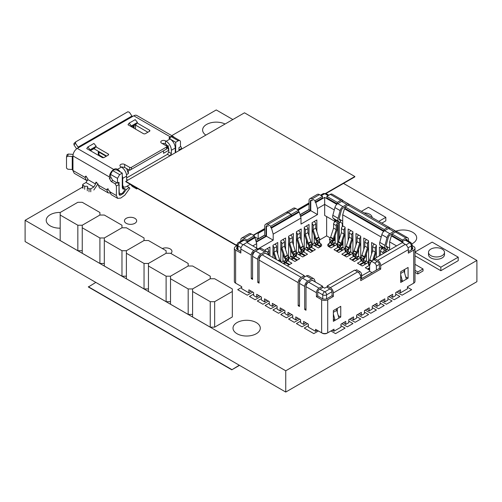 <?xml version="1.0" encoding="UTF-8"?>
<svg xmlns="http://www.w3.org/2000/svg" width="502" height="502" viewBox="0 0 502 502"><rect width="100%" height="100%" fill="white"/><g stroke="black" fill="none" stroke-linecap="round" stroke-linejoin="round"><path stroke-width="0.75" d="M232.84 119.526L216.249 109.944L171.747 135.64M82.592 187.114L25.1 220.303L285.751 370.79L476.9 260.431L343.512 183.425M285.751 370.79L285.751 392.056L25.1 241.569L25.1 220.303M285.751 392.056L476.9 281.697L476.9 260.431M225.078 124.013A13.642 7.875 0 0 0 210.52 122.864A13.642 7.875 0 0 0 202.607 130.012A13.642 7.875 0 0 0 205.851 135.113M60.278 212.434A13.642 7.875 0 0 0 46.215 220.303A13.642 7.875 0 0 0 50.213 225.875A13.642 7.875 0 0 0 60.184 228.178M126.222 223.321A6.112 3.527 0 0 0 132.879 224.087A6.112 3.527 0 0 0 136.657 220.824A6.112 3.527 0 0 0 130.545 217.297A6.112 3.527 0 0 0 124.433 220.824A6.112 3.527 0 0 0 126.222 223.321M170.843 253.447A6.112 3.527 0 0 0 171.966 251.408A6.112 3.527 0 0 0 168.659 248.27A6.112 3.527 0 0 0 162.322 248.528M411.985 243.809A13.642 7.875 0 0 0 416.685 237.86A13.642 7.875 0 0 0 409.632 230.964A13.642 7.875 0 0 0 395.771 231.202M237.013 333.723A13.642 7.875 0 0 0 251.872 335.43A13.642 7.875 0 0 0 260.293 328.151A13.642 7.875 0 0 0 246.658 320.276A13.642 7.875 0 0 0 233.016 328.151A13.642 7.875 0 0 0 237.013 333.723M372.095 217.523L372.095 217.529A7.988 4.612 0 0 0 372.095 217.523A7.988 4.612 0 0 0 364.094 212.917M361.402 211.361L368.449 207.295L385.825 217.322L378.778 221.395M381.821 223.152L385.825 220.836L385.825 217.322M210.25 278.748L214.661 278.748L232.319 288.939L232.319 291.486L214.661 301.677L210.25 301.677L192.592 291.486L192.592 288.939L210.25 278.748L192.592 288.939L188.181 288.939L170.523 278.748L170.523 276.194L188.181 266.004L192.592 266.004L210.25 276.194L210.25 278.748M214.661 301.677L214.661 327.16L232.319 316.969L232.319 291.486M214.661 327.16L210.25 327.16L210.25 301.677M210.25 327.16L192.592 316.969L192.592 291.486M192.592 314.421L188.181 314.421L188.181 288.939M188.181 314.421L170.523 304.231L170.523 278.748M166.112 253.265L170.523 253.265L188.181 263.456L188.181 266.004L170.523 276.194L166.112 276.194L148.454 266.004L148.454 263.456L166.112 253.265L148.454 263.456L144.043 263.456L126.385 253.265L126.385 250.711L144.043 240.521L148.454 240.521L166.112 250.711L166.112 253.265M166.112 276.194L166.112 301.677L170.523 301.677L170.523 276.194M166.112 301.677L148.454 291.486L148.454 266.004M144.043 263.456L144.043 288.939L148.454 288.939L148.454 263.456M144.043 288.939L126.385 278.748L126.385 253.265M121.973 227.782L126.385 227.782L144.043 237.973L144.043 240.521L126.385 250.711L121.973 250.711L104.316 240.521L104.316 237.973L121.973 227.782L104.316 237.973L99.904 237.973L82.246 227.782L82.246 225.235L99.904 215.038L104.316 215.038L121.973 225.235L121.973 227.782M121.973 250.711L121.973 276.2L126.385 276.2L126.385 250.711M121.973 276.2L104.316 266.004L104.316 240.521M104.316 263.456L99.904 263.456L99.904 237.973M99.904 263.456L82.246 253.265L82.246 227.782M77.835 202.3L82.246 202.3L99.904 212.49L99.904 215.038L82.246 225.235L77.835 225.235L60.184 215.038L60.184 212.49L77.835 202.3M77.835 225.235L77.835 250.718L82.246 250.718L82.246 225.235M77.835 250.718L60.184 240.521L60.184 215.038M237.201 244.424L236.141 245.032L125.801 181.329L244.487 112.806L354.826 176.509L325.61 193.383M325.986 193.546L354.826 176.892L354.826 176.509M309.037 202.946L297.567 209.572M264.723 228.529L253.259 235.149M237.176 244.819L236.141 245.415L236.141 245.032M309.037 203.329L297.899 209.761M264.723 228.912L253.592 235.344M236.141 245.415L125.801 181.711L125.801 181.329M414.991 272.348L417.821 273.979L423.029 270.967L423.029 268.959L414.991 264.322M414.991 270.34L417.821 271.971L423.029 268.959M417.821 273.979L417.821 271.971M343.575 322.661L345.746 324.417L345.746 321.406L340.965 324.166L340.965 327.172L334.018 331.188L332.713 330.435L332.713 329.933L327.022 333.221A3.319 1.914 180 0 1 322.328 333.221L322.328 333.146M345.746 324.417L348.79 322.661L348.79 319.648L353.565 316.894L353.565 319.899L351.394 318.149M353.565 319.899L356.608 318.149L356.608 315.137L361.384 312.376L361.384 315.388L359.212 313.631M361.384 315.388L364.427 313.631L364.427 310.619L369.202 307.864L369.202 310.87L367.031 309.119M369.202 310.87L372.246 309.119L372.246 306.107L377.027 303.346L377.027 306.358L374.85 304.601M377.027 306.358L380.064 304.601L380.064 301.595L384.846 298.834L384.846 301.846L382.675 300.089M384.846 301.846L387.883 300.089L387.883 297.077L392.664 294.316L392.664 297.328L390.493 295.571M392.664 297.328L395.708 295.571L395.708 292.566L400.483 289.805L400.483 292.817L398.312 291.06M400.483 292.817L407.436 288.801L407.436 286.793L411.822 284.264A3.319 1.914 180 0 1 411.822 284.264L411.822 284.264M237.521 284.257A3.319 1.914 180 0 0 237.534 284.264L241.7 286.667L241.7 288.675L248.873 292.817L251.044 291.06M258.863 295.571L256.691 297.328L256.691 294.316L261.467 297.077L261.467 300.089L264.51 301.846L264.51 298.834L269.285 301.595L269.285 304.601L272.329 306.358L272.329 303.346L277.11 306.107L277.11 309.119L280.147 310.87L280.147 307.864L284.929 310.619L284.929 313.631L287.966 315.388L287.966 312.376L292.748 315.137L292.748 318.149L295.785 319.899L295.785 316.894L300.566 319.648L300.566 322.661L303.61 324.417L303.61 321.406L308.385 324.166L308.385 327.172L315.551 331.314L316.856 330.561L316.856 330.059L322.328 333.221M248.873 292.817L248.873 289.805L253.648 292.566L253.648 295.571L256.691 297.328M266.681 300.089L264.51 301.846M274.5 304.601L272.329 306.358M282.319 309.119L280.147 310.87M290.137 313.631L287.966 315.388M297.962 318.149L295.785 319.899M305.781 322.661L303.61 324.417M290.746 256.045L292.076 256.811M293.551 257.664L297.523 259.961M282.927 260.557L284.251 261.322M285.732 262.176L289.704 264.472M369.641 267.735L367.47 268.984M366.422 260.557L365.098 261.322M363.624 262.176L359.645 264.472M358.604 256.045L357.28 256.811M355.805 257.664L351.827 259.961M350.785 251.533L349.461 252.293M347.986 253.146L344.008 255.443M342.966 247.015L341.642 247.781M340.161 248.634L336.189 250.931M332.343 244.116L328.804 246.162A3.683 2.127 0 0 0 328.433 246.413M335.148 242.504L333.824 243.269M314.208 242.504L315.532 243.269M317.007 244.116L320.552 246.162A3.683 2.127 0 0 1 320.922 246.413M306.389 247.015L307.713 247.781M309.188 248.634L313.166 250.931M298.571 251.533L299.895 252.293M301.369 253.146L305.348 255.443M255.756 240.433L264.723 235.25L264.723 226.22A4.298 2.485 60 0 1 265.614 224.256L285.945 212.515A4.298 2.485 60 0 1 288.098 212.729L291.141 214.486L291.141 215.992L270.81 227.726L271.463 228.103L299.261 212.051L300.999 218.069L273.195 234.127L273.195 240.144L257.344 249.299L257.99 249.676M240.834 241.192L240.834 240.019A4.298 2.485 60 0 1 241.726 238.048A4.298 2.485 60 0 1 243.872 238.262L246.915 240.019L246.915 241.525L254.301 237.258L254.953 237.634L246.262 242.899M237.176 245.641L235.62 246.538A4.298 2.485 0 0 0 234.359 248.295A4.298 2.485 0 0 0 235.62 250.052L240.834 253.058L240.834 249.048A3.683 2.127 120 0 1 243.439 244.53L246.915 242.529L257.344 248.546L253.868 250.554A3.683 2.127 120 0 0 251.257 255.066L251.257 278.641L252.562 279.394L252.562 256.321A4.298 2.485 -60 0 1 255.606 251.05L259.459 248.829A4.298 2.485 -60 0 1 261.605 248.615L266.819 251.627A4.298 2.485 -60 0 1 267.528 252.5L268.482 254.978M343.211 200.995A3.683 2.127 120 0 0 342.596 200.204L332.167 194.186A3.683 2.127 120 0 0 330.322 194.368L326.846 196.376L326.846 197.882L337.275 203.9L336.622 204.276L324.675 197.38L315.771 202.519L315.118 202.143L315.118 200.643L312.081 198.886A4.298 2.485 60 0 0 309.929 198.673A4.298 2.485 60 0 0 309.037 200.643L309.037 209.667L300.07 214.85M315.551 331.314L315.551 329.306L321.638 332.82A4.298 2.485 0 0 0 327.718 332.82L334.018 329.18L334.018 331.188M407.436 286.793L413.736 283.159A4.298 2.485 0 0 0 414.991 281.402L414.991 248.295A4.298 2.485 0 0 0 413.736 246.538L412.18 245.641M234.359 248.295L234.359 281.402A4.298 2.485 0 0 0 235.62 283.159L241.7 286.667M316.423 296.701L321.638 299.713A4.298 2.485 0 0 0 327.718 299.713L333.366 296.45L332.06 295.697L327.022 298.608A3.319 1.914 0 0 1 322.328 298.608L317.728 295.948L316.423 296.701L316.423 292.691A3.683 2.127 -60 0 1 319.027 288.173L322.504 286.165L322.504 287.671L319.027 289.679A1.845 1.067 120 0 0 317.728 291.938L317.728 295.948M315.4 282.068L314.447 279.589A4.298 2.485 120 0 0 313.737 278.71A4.298 2.485 120 0 0 311.585 278.924L307.732 281.151A4.298 2.485 120 0 0 304.695 286.416L304.695 309.496L305.994 310.242L305.994 286.667A3.683 2.127 -60 0 1 308.604 282.155L312.081 280.147L322.504 286.165M252.562 256.321L257.777 259.333L257.777 282.406L259.076 283.159L259.076 260.08A4.298 2.485 -60 0 1 262.119 254.815L265.163 253.058L304.256 275.636L304.256 277.135M304.256 275.636L301.219 277.386A4.298 2.485 -60 0 0 298.175 282.657L298.175 305.731L299.481 306.484L299.481 283.41A4.298 2.485 120 0 1 302.524 278.139L306.377 275.918A4.298 2.485 120 0 1 308.523 275.705L313.737 278.71M389.621 249.927L389.621 241.901L391.359 235.877L403.307 242.773L402.918 242.999M407.216 240.439L407.216 240.27A1.845 1.067 120 0 0 406.833 239.423A1.845 1.067 120 0 0 405.911 239.517L402.441 241.525L392.012 235.501L392.012 234.001L395.488 231.993A3.683 2.127 -60 0 1 397.333 231.811L407.756 237.829A3.683 2.127 -60 0 1 408.521 239.517L408.521 241.192M392.012 235.501L391.359 235.877M327.285 286.667L324.675 288.173L322.504 286.918M324.675 197.38L324.675 215.44L334.884 221.332L336.171 220.591M334.451 237.885L334.451 240.395L332.569 241.481M330.222 242.836L328.804 243.652A3.683 2.127 180 0 0 327.724 245.158A3.683 2.127 180 0 0 328.804 246.664L330.975 247.919L337.25 244.298M334.451 222.173L334.451 221.081M335.148 240.044L335.104 235.865M335.104 221.727L335.104 221.206M287.32 265.853L291.875 263.217L287.853 260.896M295.672 256.378L299.7 258.706L294.919 261.46L288.644 257.84M303.49 251.866L307.519 254.188L302.737 256.949L296.462 253.328M311.309 247.348L315.338 249.676L310.556 252.431L304.281 248.81M319.128 242.836L320.552 243.652A3.683 2.127 180 0 1 321.631 245.158A3.683 2.127 180 0 1 320.552 246.664L318.375 247.919L312.106 244.298M330.209 237.948L326.633 235.877L319.925 239.755M334.451 240.395L333.56 239.881M340.387 245.999L342.27 244.907L341.379 244.392M338.041 247.348L334.018 249.676L338.794 252.431L345.069 248.81M345.865 251.866L341.837 254.188L346.612 256.949L352.887 253.328M353.684 256.378L349.656 258.706L354.437 261.46L360.712 257.84M361.503 260.896L357.474 263.217L362.256 265.978L368.531 262.358M369.321 265.407L365.293 267.735L369.641 270.239M339.233 239.354L339.233 222.355M360.731 279.143L379.412 268.357L380.717 269.11L380.717 265.602A4.298 2.485 -120 0 0 377.673 260.331L374.636 258.58L374.636 260.08L377.673 261.837A2.46 1.418 60 0 1 379.412 264.849L379.412 268.357M333.366 296.45L333.366 292.942A4.298 2.485 -120 0 0 330.322 287.671L327.285 285.914L354.65 270.114L357.694 271.871A4.298 2.485 -120 0 1 360.731 277.135L360.731 280.649L380.717 269.11M237.176 247.185A3.319 1.914 0 0 0 236.561 248.295A3.319 1.914 0 0 0 237.534 249.651L240.834 251.552M380.717 265.602L408.346 249.651L408.346 253.159L413.736 250.052A4.298 2.485 0 0 0 414.991 248.295M408.346 251.653L411.822 249.651A3.319 1.914 0 0 0 412.795 248.295A3.319 1.914 0 0 0 412.18 247.185M242.165 240.427A2.46 1.418 -120 0 1 242.648 239.642A2.46 1.418 -120 0 1 243.872 239.768L246.915 241.525M304.909 276.759L304.256 276.382M355.303 270.49L356.608 269.737L359.865 271.62A2.46 1.418 60 0 1 361.603 274.632L361.603 278.641M319.899 289.177L324.85 291.838L329.889 288.926L327.285 287.42L327.285 285.914M376.374 270.114L376.374 266.104A2.46 1.418 -120 0 0 374.636 263.092L371.38 261.209L374.636 259.333M344.441 208.794L383.541 231.366L384.193 230.989L345.094 208.418L344.441 208.794L342.703 214.812L342.703 225.85L345.094 227.224L345.094 248.126M315.118 202.143L322.504 197.882L322.504 196.376L315.118 200.643M285.989 212.49A4.298 2.485 60 0 1 286.033 212.465A4.298 2.485 60 0 1 288.186 212.679L291.229 214.436L291.141 215.891M291.229 215.942L298.608 211.675L299.261 212.051M254.953 237.634L256.691 243.652L252.782 245.911M241.726 238.048L249.111 233.788A4.298 2.485 60 0 1 251.257 234.001L254.301 235.752L254.301 237.258M256.691 243.652L256.691 248.17M246.915 240.019L254.301 235.752M291.229 214.436L298.608 210.169L298.608 211.675M265.614 224.256A4.298 2.485 60 0 1 267.767 224.469L270.81 226.22L270.81 227.726M270.81 226.22L291.141 214.486M311.767 200.242L311.284 200.518A2.46 1.418 -120 0 1 312.514 200.643L312.081 200.392A2.46 1.418 60 0 0 310.851 200.267A2.46 1.418 60 0 0 310.343 201.39L310.343 210.42L300.441 216.136M267.453 225.825L266.97 226.101A2.46 1.418 -120 0 1 268.2 226.22L267.767 225.975A2.46 1.418 60 0 0 266.537 225.85A2.46 1.418 60 0 0 266.029 226.973L266.029 236.003L256.133 241.719M309.929 198.673L317.314 194.406A4.298 2.485 60 0 1 319.467 194.619L322.504 196.376M286.033 212.465L293.419 208.204A4.298 2.485 60 0 1 295.571 208.418L298.608 210.169M334.276 209.943L324.675 204.402L317.509 208.543L315.771 202.519M317.509 208.543L317.509 214.561L310.776 210.671L310.776 201.641A2.46 1.418 -120 0 1 311.284 200.518M309.037 209.667L310.343 210.42M336.622 204.276L336.516 204.653M253.472 253.284L252.638 253.767A1.845 1.067 -60 0 1 253.868 252.054L254.734 251.552A2.46 1.418 120 0 0 253.228 253.428M252.638 253.767L253.064 254.1M251.257 278.641L252.562 277.888L252.562 253.811M257.344 250.052L257.344 248.546M342.596 200.204A3.683 2.127 120 0 0 340.751 200.392L337.275 202.394L337.275 203.9M334.884 221.332L334.884 219.851M300.999 218.069L300.999 224.093L317.509 214.561M326.633 216.569L326.633 235.877M316.856 231.472L316.856 219.951L312.081 222.712L312.081 243.608M309.037 235.984L309.037 224.469L304.256 227.224L304.256 248.126M301.219 240.502L301.219 228.981L296.437 231.742L296.437 252.638M293.4 245.014L293.4 233.499L288.619 236.254L288.619 257.156M285.582 249.532L285.582 238.011L280.8 240.772L280.8 261.667M277.757 254.043L277.757 242.529L272.981 245.283L272.981 257.576M269.938 255.819L269.938 247.04L265.163 249.801L265.163 250.667M372.026 272.624L369.641 271.243L361.603 275.887M310.776 210.671L300.566 216.569M273.195 240.144L266.462 236.254L256.252 242.152M371.38 261.209L369.641 265.225L369.641 271.243M374.636 258.58L402.265 242.629L405.309 244.38A4.298 2.485 -120 0 1 408.346 249.651M329.889 288.926L330.322 289.177A2.46 1.418 60 0 1 332.06 292.189L332.06 295.697M386.113 246.143L389.621 248.17M388.968 250.303L386.96 249.136M339.195 219.054L342.703 221.081M342.703 223.089L342.27 223.34L340.042 222.053M300.391 280.373L299.914 280.649L299.914 280.323A2.46 1.418 120 0 0 299.713 280.769L299.983 281.189M298.175 305.731L299.481 304.978L299.481 280.9M383.541 231.366L383.434 231.736M389.935 228.065A4.298 2.485 120 0 0 389.383 227.513A4.298 2.485 120 0 0 387.237 227.726L384.193 229.483L384.193 230.989M383.089 247.681L381.802 248.421L381.802 246.94M389.383 227.513L350.283 204.941A4.298 2.485 120 0 0 348.137 205.155L345.094 206.912L345.094 208.418M257.777 282.406L259.076 281.653L259.076 257.576L259.578 257.865M301.219 277.386L262.119 254.815L260.814 255.568A2.46 1.418 120 0 0 259.314 257.438L259.076 257.576M257.777 259.333A4.298 2.485 -60 0 1 260.814 254.062L264.667 251.841A4.298 2.485 -60 0 1 266.819 251.627M266.298 253.717A2.46 1.418 120 0 0 265.897 253.221A2.46 1.418 120 0 0 265.269 253.121M391.579 234.252L392.012 234.497M319.027 288.173L308.604 282.155L307.732 282.657A2.46 1.418 -60 0 0 306.226 284.527L306.377 284.885M344.661 207.163L345.094 207.414M402.441 241.525L402.441 240.019L392.012 234.001L389.897 235.218A2.46 1.418 120 0 0 388.266 237.484L386.207 245.189A2.46 1.418 120 0 0 386.421 246.909L387.632 248.208L386.565 249.682L385.348 248.383A4.298 2.485 -60 0 1 384.984 245.384L387.042 237.672A4.298 2.485 -60 0 1 389.897 233.712L393.75 231.491A4.298 2.485 -60 0 1 395.902 231.278A4.298 2.485 -60 0 1 396.342 231.667M386.565 249.682L381.351 246.677L380.139 245.378A4.298 2.485 -60 0 1 379.769 242.372L381.827 234.666A4.298 2.485 -60 0 1 384.683 230.707L388.535 228.479A4.298 2.485 -60 0 1 390.688 228.266L395.902 231.278M349.53 204.741A4.298 2.485 120 0 0 348.984 204.188A4.298 2.485 120 0 0 346.832 204.402L342.979 206.629A4.298 2.485 120 0 0 340.124 210.589L338.066 218.295A4.298 2.485 120 0 0 338.436 221.3L339.647 222.599L340.714 221.118L339.503 219.82A2.46 1.418 -60 0 1 339.289 218.1L341.347 210.394A2.46 1.418 -60 0 1 342.979 208.129L345.094 206.912L384.193 229.483M348.984 204.188L343.77 201.177A4.298 2.485 120 0 0 341.617 201.39L337.764 203.617A4.298 2.485 120 0 0 334.909 207.577L332.851 215.283A4.298 2.485 120 0 0 333.221 218.288L334.432 219.587L339.647 222.599M402.441 240.019L405.911 238.011A3.683 2.127 -60 0 1 407.756 237.829M266.462 236.254L266.462 227.224A2.46 1.418 -120 0 1 266.97 226.101M337.275 202.394L326.846 196.376M273.195 234.127L271.463 228.103M264.723 235.25L266.029 236.003M304.695 309.496L305.994 308.743L305.994 284.659M312.188 280.21A2.46 1.418 -60 0 1 312.815 280.311A2.46 1.418 -60 0 1 313.217 280.806M342.922 240.383L342.966 244.556M343.268 226.17A1.845 1.067 120 0 0 341.404 228.605L341.404 232.621L338.486 241.663A0.985 0.565 -60 0 1 338.292 242.064L337.306 243.564A2.46 1.418 120 0 0 337.256 243.639L337.971 246.237L337.262 246.645L337.256 243.991M337.256 246.695L340.877 249.042L341.686 247.819L340.475 246.808A0.985 0.565 -60 0 1 340.569 245.622L341.561 244.116A2.46 1.418 120 0 0 342.038 243.125L345.05 233.781L345.094 229.32M342.966 240.245L342.966 247.568L341.159 248.609M340.927 248.973L340.927 249.952L342.013 250.58M337.262 246.645L339.86 248.195L339.86 245.145A2.46 1.418 120 0 1 339.91 245.07L340.896 243.564A0.985 0.565 -60 0 0 341.09 243.169L344.008 234.127L344.008 230.111A1.845 1.067 120 0 1 345.094 228.002M339.86 248.195L340.877 249.042M342.27 244.907L342.27 242.403M342.27 226.684L342.27 223.34M348.137 240.502L348.137 228.981L352.912 231.742L352.912 252.638M350.785 249.074L350.741 244.894M345.075 251.169L345.075 248.503M345.075 251.207L348.695 253.56L349.505 252.33L348.294 251.32A0.985 0.565 -60 0 1 348.388 250.134L349.379 248.634A2.46 1.418 120 0 0 349.856 247.637L352.868 238.299L352.912 233.832M350.785 244.763L350.785 252.079L348.984 253.121M348.746 253.485L348.746 254.464L349.831 255.091M351.086 230.688A1.845 1.067 120 0 0 349.223 233.123L349.223 237.132L346.305 246.181A0.985 0.565 -60 0 1 346.11 246.576L345.125 248.082A2.46 1.418 120 0 0 345.075 248.157L345.069 251.182M345.075 248.157L345.79 250.755L345.081 251.163L347.679 252.713L347.679 249.663A2.46 1.418 120 0 1 347.729 249.582L348.721 248.082A0.985 0.565 -60 0 0 348.909 247.681L351.827 238.638L351.827 234.629A1.845 1.067 120 0 1 352.912 232.514M347.679 252.713L348.695 253.56M347.284 252.431L345.79 250.755L347.679 249.663M349.223 237.132L351.827 238.638M342.703 214.812L381.194 237.032M379.412 255.819L379.412 247.04L381.802 248.421M376.374 257.576L376.374 245.283L371.593 242.529L371.593 254.043M368.556 261.667L368.556 240.772L363.774 238.011L363.774 249.532M360.731 257.156L360.731 236.254L355.956 233.499L355.956 245.014M382.022 248.816L382.022 248.295M385.712 252.18L385.712 251.182A1.845 1.067 120 0 0 385.329 250.335A1.845 1.067 120 0 0 383.911 250.831A1.845 1.067 120 0 0 383.108 252.682L383.108 253.686M385.329 250.335L382.725 248.829A1.845 1.067 120 0 0 381.307 249.325A1.845 1.067 120 0 0 380.497 251.182L380.497 255.192M384.149 253.083L384.595 251.615L384.67 252.782M386.145 251.929L386.145 249.444M358.604 253.585L358.56 249.412M352.893 255.725L356.514 258.072L352.893 255.725L352.893 253.021M358.604 249.274L358.604 256.597L356.803 257.639M356.564 258.003L356.564 258.982L357.65 259.609M358.905 235.2A1.845 1.067 120 0 0 357.041 237.634L357.041 241.65L354.123 250.693A0.985 0.565 -60 0 1 353.929 251.088L352.944 252.594A2.46 1.418 120 0 0 352.893 252.669L352.887 255.7M355.504 257.225L355.504 254.175A2.46 1.418 120 0 1 355.548 254.1L356.539 252.594A0.985 0.565 -60 0 0 356.727 252.199L359.645 243.156L359.645 239.14A1.845 1.067 120 0 1 360.731 237.032M356.514 258.072L357.324 256.848L356.113 255.838A0.985 0.565 -60 0 1 356.213 254.652L357.198 253.146A2.46 1.418 120 0 0 357.675 252.155L360.693 242.811L360.731 238.35M352.893 252.669L353.609 255.267L352.9 255.675M355.102 256.949L353.609 255.267L355.504 254.175M357.041 241.65L359.645 243.156M358.604 256.597L360.712 257.815M356.671 257.84L358.692 259.007M366.422 258.103L366.378 253.924M366.724 239.718A1.845 1.067 120 0 0 364.86 242.152L364.86 246.162L361.942 255.211A0.985 0.565 -60 0 1 361.754 255.606L360.762 257.106A2.46 1.418 120 0 0 360.712 257.187L360.712 260.212L364.333 262.59L360.712 260.237L360.712 257.532M366.422 253.792L366.422 261.109L364.621 262.151M364.383 262.515L364.383 263.494L365.469 264.121M363.322 261.743L363.322 258.687A2.46 1.418 120 0 1 363.373 258.612L364.358 257.112A0.985 0.565 -60 0 0 364.546 256.71L367.47 247.668L367.47 243.652A1.845 1.067 120 0 1 368.556 241.544M364.333 262.59L365.142 261.36L363.931 260.35A0.985 0.565 -60 0 1 364.032 259.164L365.017 257.664A2.46 1.418 120 0 0 365.5 256.666L368.512 247.329L368.556 242.861M360.712 257.187L361.427 259.785L360.718 260.193M362.921 261.46L361.427 259.785L363.322 258.687M364.86 246.162L367.47 247.668M366.422 261.109L368.531 262.326M364.49 262.351L366.51 263.519M374.203 259.578L374.203 258.442M369.641 265.652L368.531 264.749L368.531 262.044M374.247 258.304L374.247 259.553M374.548 244.229A1.845 1.067 120 0 0 372.679 246.664L372.679 250.68L369.761 259.722A0.985 0.565 -60 0 1 369.572 260.118L368.581 261.624A2.46 1.418 120 0 0 368.531 261.699L368.531 264.73L369.641 265.338M376.374 246.055A1.845 1.067 120 0 0 375.289 248.17L375.289 252.18L372.603 260.507M373.752 259.841L376.331 251.841L376.374 247.373M368.531 261.699L369.246 264.297L368.543 264.705M369.729 265.012L369.246 264.297L370.307 263.688M372.679 250.68L375.289 252.18M400.703 279.062L401.129 280.593L402.522 281.402L400.703 282.457L400.703 271.72L408.088 267.459L408.088 278.19L406.35 279.194L404.179 271.419L404.179 269.712M400.703 274.87L402.522 281.402L406.35 279.194M333.366 318.299L333.704 319.523L335.104 320.326L333.366 321.33L333.366 310.594L340.751 306.333L340.751 317.069L338.925 318.124L336.754 310.343L336.754 308.642M333.366 314.108L335.104 320.326L338.925 318.124M314.208 240.044L314.252 235.865M313.907 221.658A1.845 1.067 60 0 1 315.771 224.093L315.771 228.103L318.688 237.151A0.985 0.565 -120 0 0 318.883 237.546L319.868 239.052A2.46 1.418 60 0 1 319.918 239.128L319.918 239.473M316.247 244.455L316.247 245.434L315.162 246.062M314.208 235.733L314.208 243.056L316.009 244.097M312.081 223.484A1.845 1.067 60 0 1 313.166 225.599L313.166 229.609L316.084 238.657A0.985 0.565 -120 0 0 316.273 239.052L317.264 240.552A2.46 1.418 60 0 1 317.314 240.634L317.314 243.683L319.918 242.177L316.298 244.53L315.488 243.301L316.699 242.29A0.985 0.565 -120 0 0 316.605 241.104L315.614 239.605A2.46 1.418 60 0 1 315.137 238.607L312.125 229.27L312.081 224.802M317.314 243.683L316.298 244.53M317.314 240.634L319.203 241.726L317.71 243.401M319.918 242.177L319.203 241.726L319.918 239.128M313.166 229.609L315.771 228.103M314.12 245.459L316.141 244.292M312.106 244.267L314.208 243.056M306.389 244.556L306.433 240.383M304.256 228.002A1.845 1.067 60 0 1 305.348 230.111L305.348 234.127L308.266 243.169A0.985 0.565 -120 0 0 308.454 243.564L309.445 245.07A2.46 1.418 60 0 1 309.489 245.145L309.489 248.195L312.093 246.645L312.1 243.985M306.088 226.17A1.845 1.067 60 0 1 307.952 228.605L307.952 232.621L310.87 241.663A0.985 0.565 -120 0 0 311.064 242.064L312.049 243.564A2.46 1.418 60 0 1 312.1 243.639L311.384 246.237L309.891 247.919M308.429 248.973L308.429 249.952L307.343 250.58M306.389 240.245L306.389 247.568L308.19 248.609M309.489 245.145L312.1 246.695L308.479 249.042L307.67 247.819L308.881 246.808A0.985 0.565 -120 0 0 308.78 245.622L307.795 244.116A2.46 1.418 60 0 1 307.318 243.125L304.3 233.781L304.256 229.32M309.489 248.195L308.479 249.042M305.348 234.127L307.952 232.621M306.302 249.977L308.322 248.81M304.281 248.785L306.389 247.568M298.571 249.074L298.608 244.894M296.437 232.514A1.845 1.067 60 0 1 297.523 234.629L297.523 238.638L300.441 247.681A0.985 0.565 -120 0 0 300.635 248.082L301.62 249.582A2.46 1.418 60 0 1 301.671 249.663L301.671 252.713L304.268 251.163L304.281 248.503M298.27 230.688A1.845 1.067 60 0 1 300.133 233.123L300.133 237.132L303.051 246.181A0.985 0.565 -120 0 0 303.239 246.576L304.231 248.082A2.46 1.418 60 0 1 304.281 248.157L303.566 250.755L302.072 252.431M300.61 253.485L300.61 254.464L299.525 255.091M298.571 244.763L298.571 252.079L300.372 253.121M301.671 249.663L304.281 251.207L300.66 253.56L299.851 252.33L301.062 251.32A0.985 0.565 -120 0 0 300.962 250.134L299.976 248.634A2.46 1.418 60 0 1 299.493 247.637L296.481 238.299L296.437 233.832M301.671 252.713L300.66 253.56M304.281 251.182L304.281 248.157M297.523 238.638L300.133 237.132M298.483 254.489L300.503 253.322M296.462 253.297L298.571 252.079M290.746 253.585L290.79 249.412M288.619 237.032A1.845 1.067 60 0 1 289.704 239.14L289.704 243.156L292.622 252.199A0.985 0.565 -120 0 0 292.817 252.594L293.802 254.1A2.46 1.418 60 0 1 293.852 254.175L293.852 257.225L296.45 255.675L296.456 253.014M290.445 235.2A1.845 1.067 60 0 1 292.315 237.634L292.315 241.65L295.232 250.693A0.985 0.565 -120 0 0 295.421 251.088L296.412 252.594A2.46 1.418 60 0 1 296.456 252.669L295.747 255.267L294.254 256.949M292.791 258.003L292.791 258.982L291.706 259.609M290.746 249.274L290.746 256.597L292.553 257.639M293.852 254.175L296.456 255.725L292.835 258.072L292.032 256.848L293.243 255.838A0.985 0.565 -120 0 0 293.143 254.652L292.158 253.146A2.46 1.418 60 0 1 291.675 252.155L288.663 242.811L288.619 238.35M293.852 257.225L292.835 258.072M296.462 255.7L296.456 252.669M289.704 243.156L292.315 241.65M290.664 259.007L292.685 257.84M288.644 257.815L290.746 256.597M282.927 258.103L282.971 253.924M288.637 260.199L288.637 257.532M282.626 239.718A1.845 1.067 60 0 1 284.49 242.152L284.49 246.162L287.414 255.211A0.985 0.565 -120 0 0 287.602 255.606L288.587 257.106A2.46 1.418 60 0 1 288.637 257.187L287.922 259.785L286.429 261.46L288.631 260.193L286.033 258.687L286.033 261.743L285.017 262.59L284.214 261.36L285.425 260.35A0.985 0.565 -120 0 0 285.324 259.164L284.339 257.664A2.46 1.418 60 0 1 283.856 256.666L280.844 247.329L280.8 242.861M284.973 262.515L284.973 263.494L284.101 263.996M282.927 253.792L282.927 261.109L284.734 262.151M288.637 257.187L288.637 260.237L285.017 262.59M280.8 241.544A1.845 1.067 60 0 1 281.886 243.652L281.886 247.668L284.803 256.71A0.985 0.565 -120 0 0 284.998 257.112L285.983 258.612A2.46 1.418 60 0 1 286.033 258.687M286.033 261.743L286.429 261.46M281.886 247.668L284.49 246.162M283.059 263.393L284.866 262.351M281.02 262.213L282.927 261.109M275.152 258.831L275.152 258.442M274.807 244.229A1.845 1.067 60 0 1 276.671 246.664L276.671 250.68L279.589 259.722A0.985 0.565 -120 0 0 279.783 260.118L280.769 261.624A2.46 1.418 60 0 1 280.819 261.699L280.825 261.875M275.109 258.304L275.109 258.806M275.309 258.919L273.025 251.841L272.981 247.373M272.981 246.055A1.845 1.067 60 0 1 274.067 248.17L274.067 252.18L276.451 259.578M274.067 252.18L276.671 250.68M266.989 248.747A1.845 1.067 60 0 1 268.852 251.182L268.852 255.192M408.088 278.19L405.679 276.803M404.612 269.461L404.612 272.975M337.275 308.341L337.275 312.213M340.751 317.069L338.222 315.607M333.366 312.3L336.754 310.343M400.703 273.427L404.179 271.419M341.404 232.621L344.008 234.127M337.256 243.639L337.25 246.67M339.465 247.919L337.971 246.237L339.86 245.145M342.966 247.568L345.069 248.785M341.034 248.81L343.054 249.977M350.785 252.079L352.887 253.297M348.852 253.322L350.873 254.489M338.794 240.696L338.794 224.093A1.845 1.067 120 0 0 338.411 223.246A1.845 1.067 120 0 0 336.993 223.741A1.845 1.067 120 0 0 336.189 225.599L336.189 229.609L333.272 238.657A0.985 0.565 -60 0 1 333.077 239.052L332.092 240.552A2.46 1.418 120 0 0 332.042 240.634L332.042 243.683L333.058 244.53L333.861 243.301L332.65 242.29A0.985 0.565 -60 0 1 332.751 241.104L333.736 239.605A2.46 1.418 120 0 0 334.219 238.607L337.231 229.27L337.231 224.996L337.677 224.526L337.752 242.88M338.411 223.246L335.807 221.74A1.845 1.067 120 0 0 334.388 222.235A1.845 1.067 120 0 0 333.585 224.093L333.585 228.103L330.661 237.151A0.985 0.565 -60 0 1 330.473 237.546L329.488 239.052A2.46 1.418 120 0 0 329.438 239.128L329.438 239.473M329.438 242.177L333.058 244.53M335.148 235.733L335.148 243.056L333.341 244.097M333.102 244.455L333.102 245.434L334.188 246.062M329.438 239.128L330.153 241.726L329.444 242.133L331.646 243.401L330.153 241.726L332.042 240.634M331.646 243.401L332.042 243.683M333.585 228.103L336.189 229.609M335.148 243.056L337.25 244.267M333.209 244.292L335.236 245.459M389.621 241.901L396.574 245.911M309.037 203.963L298.445 210.074M264.723 229.546L258.179 233.33L257.633 233.01M264.723 235.061L258.179 238.845L258.179 233.33M309.037 209.478L300.02 214.687M258.179 238.845L254.301 236.605M95.838 282.406L88.352 286.987L231.798 369.805L239.285 365.224M231.798 369.805L239.504 365.356M88.352 286.73L231.798 369.547M414.991 252.035L432.153 242.127L458.219 257.175L440.844 267.208L414.991 252.28M440.844 267.208L440.844 270.716L458.219 260.682L458.219 257.175M440.844 270.716L414.991 255.794M428.513 252.355L428.513 254.665A7.988 4.612 0 0 0 433.446 258.925A7.988 4.612 0 0 0 442.149 257.928A7.988 4.612 0 0 0 444.49 254.665L444.49 252.355A7.988 4.612 0 0 0 436.502 247.75A7.988 4.612 0 0 0 428.513 252.355A7.988 4.612 0 0 0 433.446 256.616A7.988 4.612 0 0 0 442.149 255.618A7.988 4.612 0 0 0 444.49 252.355M120.367 172.01A7.373 4.254 -120 0 0 117.487 169.343L117.054 169.092A1.845 1.067 -0 0 0 114.443 169.092L113.791 169.469A6.143 3.545 120 0 0 109.449 176.999L109.449 178.499L111.187 181.511L115.096 183.77L116.401 186.022L116.401 195.554L117.675 198.372L111.155 194.607L109.882 191.544L107.29 188.802L106.844 190.038L108.118 192.85L99.427 187.836L98.154 184.523L95.932 182.17L95.549 184.021L93.811 187.026L90.768 188.783L89.03 188.783L87.292 187.779L87.831 187.026L87.292 186.273L84.687 186.273L84.687 189.285M181.561 149.132L181.561 148.404A1.845 1.067 -120 0 0 180.475 146.295M84.687 186.273L82.949 185.276L82.949 184.272L85.993 182.515L87.731 179.503L87.731 178.499L85.503 176.152L85.12 177.495L86.394 180.312L74.233 173.29L72.407 169.538L67.726 169.199L66.509 168.107L66.509 157.076L67.726 156.16L72.407 156.498L72.959 155.927A6.143 3.545 -60 0 1 77.302 148.404L78.174 147.902L78.174 147.268A1.23 0.709 60 0 1 78.074 147.13L75.538 143.384L75.72 141.865L127.853 111.77L129.403 112.279L131.938 116.031A1.23 0.709 -120 0 0 132.039 116.163L132.911 116.301L133.777 115.799A6.143 3.545 -60 0 1 136.851 115.491L173.341 136.563A6.143 3.545 120 0 0 170.266 136.864L169.62 137.241A1.845 1.067 -0 0 0 169.08 137.994A1.845 1.067 -0 0 0 169.62 138.747L170.052 138.998L170.052 137.492L171.358 136.739A3.075 1.776 120 0 1 172.889 136.588L179.841 140.604A3.075 1.776 -60 0 1 180.475 142.01L180.475 146.772L178.957 147.651L178.957 149.91L181.561 148.404M174.081 137.278A6.143 3.545 120 0 0 173.341 136.563M175.7 152.52L175.7 142.261L178.304 140.755A3.075 1.776 -60 0 1 179.841 140.604M90.416 150.707L94.652 148.259L96.196 146.27L93.943 143.459L87.856 146.973L86.727 148.579L102.107 157.459A1.475 0.853 -0 0 0 104.19 157.459L108.187 155.149A1.475 0.853 -0 0 0 108.62 154.547A1.475 0.853 -0 0 0 108.187 153.945L95.819 146.804M131.687 126.88L135.923 124.433L137.466 122.444L135.214 119.633L129.127 123.147L127.997 124.753L143.377 133.632A1.475 0.853 -0 0 0 145.461 133.632L149.458 131.323A1.475 0.853 -0 0 0 149.891 130.721A1.475 0.853 -0 0 0 149.458 130.118L137.09 122.977M170.052 155.84L171.358 153.581L171.358 150.286A7.373 4.254 -120 0 0 166.143 141.257L165.491 140.88A2.767 1.594 -0 0 0 162.479 140.535A2.767 1.594 -0 0 0 160.772 142.01A2.767 1.594 -0 0 0 161.581 143.139L166.576 146.019A1.23 0.709 180 0 1 166.934 146.521A1.23 0.709 180 0 1 166.576 147.023L131.386 167.342A1.23 0.709 180 0 1 129.648 167.342L124.653 164.455A2.767 1.594 -0 0 0 121.641 164.11A2.767 1.594 -0 0 0 119.934 165.585A2.767 1.594 -0 0 0 120.744 166.714L121.396 167.091A7.373 4.254 60 0 1 126.611 176.12L126.611 179.415L126.993 180.262L127.552 180.318M175.7 142.261L170.059 139.004A7.373 4.254 60 0 1 175.267 148.027L175.267 152.771M106.625 156.053L93.893 148.699M147.895 132.227L135.163 124.872M166.576 147.023L166.576 149.031L129.648 170.347L124.653 167.467L122.406 167.009A2.767 1.594 -0 0 0 121.509 167.153M171.358 153.581L168.747 152.081L168.747 148.78L168.063 146.352L168.597 145.856L167.9 146.069L165.491 143.886A2.767 1.594 -0 0 0 163.244 143.428A2.767 1.594 -0 0 0 162.347 143.578M78.174 147.902L78.174 147.268L78.174 147.902L132.911 116.301M110.534 174.363L110.534 176.622L112.705 180.381L117.487 183.142L117.487 178.373L119.658 174.614L112.705 170.598L110.534 174.363L117.487 178.373M119.658 174.614L122.262 173.108L116.615 169.845L114.01 169.845L112.705 170.598M130.3 184.309L125.738 186.939L123.592 187.152L122.701 185.188L122.701 178.373A7.373 4.254 -120 0 0 122.262 175.719M133.406 125.883L133.413 127.878M87.856 146.973L90.115 149.778L89.739 150.318M96.196 146.27L90.115 149.778M129.127 123.147L131.386 125.952L131.009 126.491M137.466 122.444L131.386 125.952M76.649 148.837L73.932 144.827L73.976 143.409L75.72 141.865M166.313 144.369L168.747 150.286L163.533 153.292L163.533 150.788M86.394 180.312L87.517 180.594M98.022 183.795L93.811 190.038M108.118 192.85L110.038 193.032M117.675 198.372L120.744 198.064L124.847 195.152L129.83 188.25L129.083 187.447L126.197 189.605L123.354 193.552L120.744 195.052L119.514 195.178L119.005 194.048L120.744 195.052M122.262 173.108L122.262 187.654L122.902 189.059L124.44 188.909L124.44 190.515L122.701 192.925L120.963 193.929L119.225 192.925L119.005 185.326L119.005 194.048M118.24 182.703L119.005 184.523L119.005 182.264L117.487 183.142M72.959 156.178L72.407 156.498L72.959 156.178L72.959 170.222M126.611 168.59L128.349 173.61L126.479 174.69M128.349 169.594L128.349 173.61M119.225 185.897L119.225 185.2M122.858 186.731L122.262 187.553M168.747 152.081L167.442 154.334L126.611 177.909M82.949 188.281L82.949 184.272M124.44 188.909L122.262 187.654M66.509 157.076L66.973 154.792L68.178 154.045L73.135 154.409M87.292 190.791L87.292 187.779M122.482 193.05L123.354 193.552M106.192 156.304L98.806 152.037L98.863 151.573M136.676 187.447L136.676 188.953L132.346 186.455L130.438 184.391M137.51 188.47L136.676 188.953M126.975 186.229L129.083 187.447M126.197 189.605L122.375 187.397M103.663 157.653L98.806 154.848L98.266 154.095L98.266 151.29A1.845 1.067 180 0 0 98.806 152.037L99.189 155.695L102.546 157.634M285.08 262.552L289.052 264.849M292.898 258.041L296.877 260.331M300.717 253.523L304.695 255.819M308.535 249.011L312.514 251.307M316.354 244.493L320.332 246.789M329.023 246.789L332.995 244.493M336.842 251.307L340.814 249.011M344.661 255.819L348.633 253.523M352.479 260.331L356.458 258.041M360.298 264.849L364.276 262.552M368.117 269.361L369.641 268.488M356.608 316.643L360.775 319.046L355.127 322.309L349.656 319.147M364.427 312.125L368.6 314.534L362.952 317.797L357.474 314.635M372.246 307.613L376.418 310.023L370.771 313.279L365.293 310.123M380.064 303.095L384.237 305.505L378.59 308.768L373.118 305.605M387.883 298.583L392.056 300.993L386.408 304.25L380.936 301.093M348.79 321.154L352.956 323.564L347.309 326.827L341.837 323.664M340.965 325.723L345.094 328.101L335.537 333.623L330.931 330.962M395.708 294.065L399.874 296.475L394.227 299.738L388.755 296.575M407.436 287.244L411.646 289.679L402.089 295.195L396.618 292.038M299.7 319.147L294.222 322.309L288.575 319.046L292.748 316.643M291.875 314.635L286.404 317.797L280.756 314.534L284.929 312.125M284.057 310.123L278.585 313.279L272.937 310.023L277.11 307.613M276.238 305.605L270.766 308.768L265.119 305.505L269.285 303.095M268.419 301.093L262.948 304.25L257.3 300.993L261.467 298.583M307.519 323.664L302.041 326.827L296.393 323.564L300.566 321.154M318.419 330.962L313.819 333.623L304.256 328.101L308.385 325.723M260.601 296.575L255.123 299.738L249.475 296.475L253.648 294.065M252.738 292.038L247.26 295.195L237.703 289.679L241.7 287.37M327.718 332.82L327.718 299.713M321.638 332.82L321.638 299.713M305.994 286.667L316.423 292.691M235.62 283.159L235.62 250.052M251.257 255.066L240.834 249.048M298.175 282.657L259.076 260.08M304.695 286.416L299.481 283.41M328.804 246.162L328.804 243.652M244.311 240.019L239.705 242.679L243.037 244.8M358.466 272.429L359.865 271.62M406.074 244.938L409.651 242.679L405.045 240.019M374.636 263.092L377.24 261.586M328.151 195.623L324.85 193.716L321.198 195.623M310.343 201.39L310.851 201.095M266.029 226.973L266.543 226.678M243.872 238.262L251.257 234.001M312.081 198.886L319.467 194.619M288.186 212.679L295.571 208.418M267.767 224.469L288.098 212.729M376.374 266.104L379.368 264.372M408.007 247.837L411.389 245.886L411.389 249.902M324.85 291.838A2.46 1.418 60 0 1 326.589 294.843L326.589 298.815M324.505 291.838A2.46 1.418 120 0 0 322.767 294.843A2.705 1.562 0 0 0 326.589 294.843L332.017 291.712M360.392 275.328L361.603 274.632M409.651 242.874A2.46 1.418 60 0 1 411.389 245.886A2.705 1.562 0 0 0 412.18 244.781L410.881 242.554L405.767 239.605M317.728 291.938L322.767 294.843L322.767 298.815M405.911 239.517L407.216 240.27M393.75 231.491L388.535 228.479M389.897 233.712L384.683 230.707M387.042 237.672L381.827 234.666M384.984 245.384L379.769 242.372M385.348 248.383L380.139 245.378M341.617 201.39L346.832 204.402M337.764 203.617L342.979 206.629M334.909 207.577L340.124 210.589M332.851 215.283L338.066 218.295M333.221 218.288L338.436 221.3M409.651 242.679A2.46 1.418 -60 0 1 410.881 242.554M395.488 231.993L405.911 238.011M239.705 242.874A2.46 1.418 120 0 0 237.967 245.886L237.967 249.902M239.705 242.679A2.46 1.418 -120 0 0 238.475 242.554C237.942 242.667 237.509 243.407 237.176 244.781A2.705 1.562 0 0 0 237.967 245.886L241.067 247.674M324.85 193.716A2.46 1.418 -60 0 1 326.08 193.596L323.275 193.596L320.483 195.209M324.505 193.716A2.46 1.418 -120 0 0 323.275 193.596M340.751 200.392L330.322 194.368M253.868 250.554L243.439 244.53M307.732 281.151L302.524 278.139M311.585 278.924L306.377 275.918M259.459 248.829L264.667 251.841M255.606 251.05L260.814 254.062M345.125 248.082L347.729 249.582M346.11 246.576L348.721 248.082M346.305 246.181L348.909 247.681M349.223 233.123L351.827 234.629M380.497 251.182L383.108 252.682M352.944 252.594L355.548 254.1M353.929 251.088L356.539 252.594M354.123 250.693L356.727 252.199M357.041 237.634L359.645 239.14M360.762 257.106L363.373 258.612M361.754 255.606L364.358 257.112M361.942 255.211L364.546 256.71M364.86 242.152L367.47 243.652M368.581 261.624L370.677 262.828M369.572 260.118L371.417 261.184M369.761 259.722L371.856 260.933M372.679 246.664L375.289 248.17M360.731 277.135L333.366 292.942M413.736 283.159L413.736 250.052M357.694 271.871L330.322 287.671M377.673 260.331L405.309 244.38M320.552 243.652L320.552 246.162M317.264 240.552L319.868 239.052M316.273 239.052L318.883 237.546M316.084 238.657L318.688 237.151M313.166 225.599L315.771 224.093M309.445 245.07L312.049 243.564M308.454 243.564L311.064 242.064M308.266 243.169L310.87 241.663M305.348 230.111L307.952 228.605M301.62 249.582L304.231 248.082M300.635 248.082L303.239 246.576M300.441 247.681L303.051 246.181M297.523 234.629L300.133 233.123M293.802 254.1L296.412 252.594M292.817 252.594L295.421 251.088M292.622 252.199L295.232 250.693M289.704 239.14L292.315 237.634M285.983 258.612L288.587 257.106M284.998 257.112L287.602 255.606M284.803 256.71L287.414 255.211M281.886 243.652L284.49 242.152M280.38 261.849L280.769 261.624M278.585 260.814L279.783 260.118M278.146 260.557L279.589 259.722M274.067 248.17L276.671 246.664M267.302 252.073L268.852 251.182M341.404 228.605L344.008 230.111M338.486 241.663L341.09 243.169M338.292 242.064L340.896 243.564M337.306 243.564L339.91 245.07M387.237 227.726L348.137 205.155M329.488 239.052L332.092 240.552M330.473 237.546L333.077 239.052M330.661 237.151L333.272 238.657M333.585 224.093L336.189 225.599M170.266 136.864L133.777 115.799M169.62 137.241L169.62 138.747M170.052 138.998L166.143 141.257M113.791 169.469L77.302 148.404M121.396 167.091L117.487 169.343M178.304 140.755L171.358 136.739M108.187 153.945L108.187 155.149M149.458 130.118L149.458 131.323M131.386 169.343L131.386 167.342M165.491 140.88L165.491 143.886M171.358 150.286L175.267 148.027M78.074 147.13L131.938 116.031M109.449 176.999L72.959 155.927M114.443 169.092L114.443 169.845M109.449 178.499L111.08 177.557M117.054 169.092L117.054 170.096M122.701 185.188L122.262 184.937M122.701 178.373L126.611 176.12M124.653 164.455L124.653 167.467M129.648 167.342L129.648 170.347M163.244 143.428L162.667 143.76M73.932 144.827L75.538 143.384M85.12 177.495L72.959 170.473M95.549 184.021L87.731 179.503M106.844 190.038L98.154 185.025M116.401 195.554L109.882 191.795M122.406 167.009L121.817 167.348M134.109 125.481L134.109 128.28M90.291 150.631L95.066 147.877M131.562 126.805L136.337 124.05M85.12 176.999L86.426 176.246M93.811 187.026L85.993 182.515M90.768 188.783L90.768 191.795M95.549 183.017L96.848 182.264M106.844 189.787L108.363 188.909M116.401 186.022L119.005 184.523M115.096 183.77L116.834 182.766M111.187 181.511L112.925 180.507M72.238 169.519L72.238 156.48M135.515 125.08L135.515 129.089M169.996 155.808L167.442 154.334M67.726 156.16L68.178 154.045M126.611 179.415L127.859 180.136M89.03 188.783L89.03 191.795M412.18 249.406L412.18 244.781M237.176 249.406L237.176 244.781M243.558 239.617L238.475 242.554M328.873 195.209L326.08 193.596M312.106 246.67L312.106 243.815M166.934 148.824L166.934 146.521M122.262 186.386L123.592 187.152M82.592 187.779L82.592 184.774M98.266 154.095L99.189 155.695"/></g></svg>
